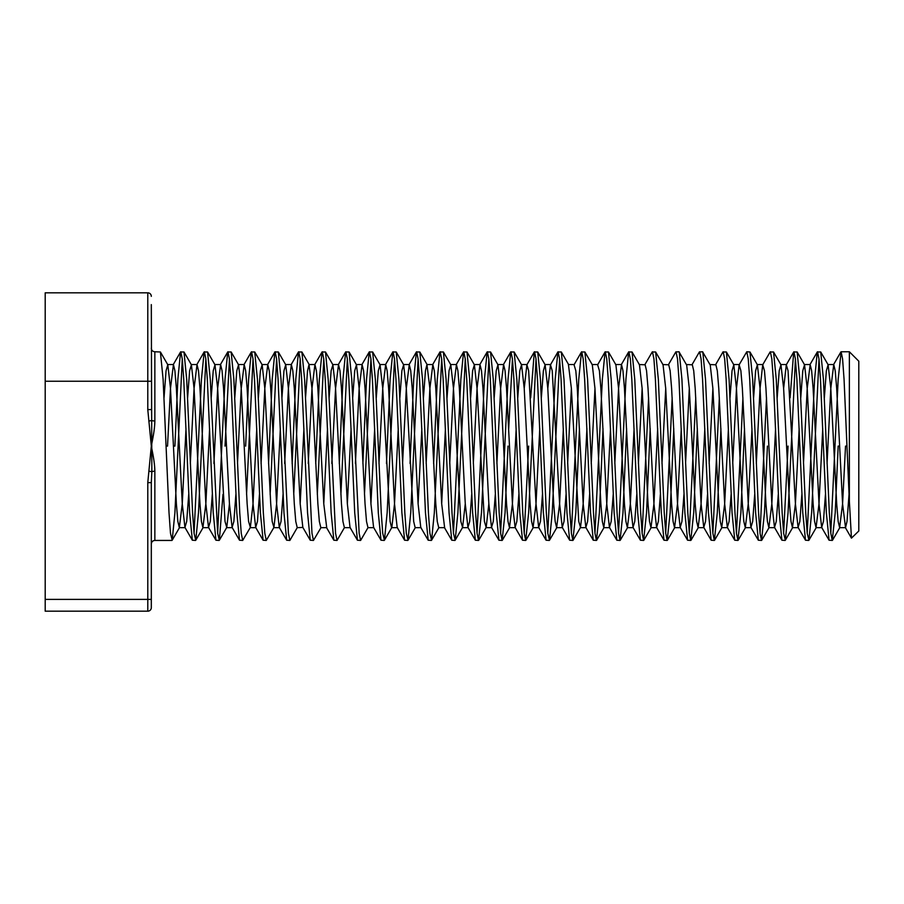 <?xml version="1.0" encoding="UTF-8"?>
<svg xmlns="http://www.w3.org/2000/svg" width="904" height="904" viewBox="0 0 904 904"><rect width="100%" height="100%" fill="white"/><g stroke="black" fill="none" stroke-linecap="round" stroke-linejoin="round"><path stroke-width="1.36" d="M849.364 351.769L858.8 361.204L858.8 530.998L851.455 538.129L849.364 501.245L849.364 351.769L841.115 351.769L838.166 379.397L830.799 533.258M182.269 358.956L174.901 512.805L172.201 540.219L170.483 533.258L169.014 512.805L163.115 379.397L160.403 351.984L154.855 351.769L154.855 420.97C154.674 429.084 153.341 435.818 151.318 446.101C153.341 456.396 154.674 463.119 154.855 471.233L154.855 540.434C152.731 540.626 151.556 541.801 151.318 543.971M849.364 501.245L844.065 379.397L842.584 358.956L841.115 351.769M839.635 446.101L838.166 446.101L835.217 512.805L832.268 540.434L830.799 533.258L829.318 512.805L823.431 379.397L820.719 351.984L817.284 351.984L814.583 379.397L807.215 533.258M832.268 540.434L829.081 540.219L826.369 512.805L820.482 379.397L819.001 358.956L817.532 351.769M819.001 358.956L811.634 512.805L808.933 540.219L807.215 533.258L805.735 512.805L799.848 379.397L797.136 351.984L793.712 351.984L790.085 397.816M808.684 540.434L805.498 540.219L802.786 512.805L796.899 379.397L795.418 358.956L793.949 351.769M795.418 358.956L788.051 512.805L785.35 540.219L783.632 533.258L782.152 512.805L776.265 379.397L773.553 351.984L770.129 351.984L762.716 364.787L760.049 388.426L756.309 463.492M788.051 446.101L783.632 533.258M785.101 540.434L781.915 540.219L779.214 512.805L773.315 379.397L771.835 358.956L770.366 351.769M767.417 446.101L764.468 512.805L761.518 540.434L760.049 533.258L758.569 512.805L752.682 379.397L749.97 351.984L746.783 351.769L739.133 364.787L736.466 388.426L732.726 463.492M766.502 397.816L760.049 533.258M761.518 540.434L758.332 540.219L755.631 512.805L749.732 379.397L748.252 358.956L746.783 351.769M744.512 428.711L740.884 512.805L737.935 540.434L736.466 533.258L734.986 512.805L729.099 379.397L726.387 351.984L722.963 351.984L715.55 364.787L709.934 364.538L702.566 351.769L699.38 351.984L691.967 364.787L686.351 364.538L678.983 351.769L675.796 351.984L668.384 364.787L662.768 364.538M742.918 397.816L736.466 533.258M737.935 540.434L734.749 540.219L732.048 512.805L726.149 379.397L724.669 358.956L723.2 351.769M720.929 428.711L717.301 512.805L714.352 540.434L712.883 533.258L711.414 512.805L705.515 379.397L702.803 351.984M719.335 397.816L712.883 533.258M714.352 540.434L711.165 540.219L708.465 512.805L702.566 379.397L701.086 358.956L699.617 351.769M697.346 428.711L693.718 512.805L690.769 540.434L689.3 533.258L687.831 512.805L681.932 379.397L679.22 351.984M695.752 397.816L689.3 533.258M690.769 540.434L687.582 540.219L684.882 512.805L678.983 379.397L677.514 358.956L676.034 351.769M673.774 428.711L670.135 512.805L667.186 540.434L665.717 533.258L664.248 512.805L658.349 379.397L655.637 351.984L652.213 351.984L644.801 364.787L639.184 364.538M672.169 397.816L665.717 533.258M667.186 540.434L663.999 540.219L661.299 512.805L655.4 379.397L653.931 358.956L652.451 351.769M650.191 428.711L646.552 512.805L643.614 540.434L642.134 533.258L640.665 512.805L634.766 379.397L632.054 351.984L628.63 351.984L625.918 379.397L618.551 533.258M648.586 397.816L642.134 533.258M643.614 540.434L640.416 540.219L637.716 512.805L631.817 379.397L630.348 358.956L628.868 351.769M626.608 428.711L622.969 512.805L620.031 540.434L618.551 533.258L617.082 512.805L611.183 379.397L608.471 351.984L605.047 351.984L602.335 379.397L594.968 533.258M620.031 540.434L616.833 540.219L614.132 512.805L608.234 379.397L606.765 358.956L605.284 351.769M603.024 428.711L599.386 512.805L596.448 540.434L594.968 533.258L593.499 512.805L587.6 379.397L584.888 351.984L581.464 351.984L578.752 379.397L571.384 533.258M596.448 540.434L593.25 540.219L590.549 512.805L584.651 379.397L583.182 358.956L581.701 351.769M579.441 428.711L575.814 512.805L572.865 540.434L571.384 533.258L569.915 512.805L564.017 379.397L561.316 351.984L557.881 351.984L555.169 379.397L547.801 533.258M572.865 540.434L569.667 540.219L566.966 512.805L561.068 379.397L559.599 358.956L558.118 351.769M559.599 358.956L552.231 512.805L549.519 540.219L547.801 533.258L546.332 512.805L540.434 379.397L537.733 351.984L534.298 351.984L530.671 397.816M549.282 540.434L546.084 540.219L543.383 512.805L537.484 379.397L536.015 358.956L534.535 351.769M536.015 358.956L528.648 512.805L525.699 540.434L524.218 533.258L522.749 512.805L516.851 379.397L514.15 351.984L510.715 351.984L508.014 379.397L500.635 533.258M528.648 446.101L524.218 533.258M525.699 540.434L522.512 540.219L519.8 512.805L513.901 379.397L512.432 358.956L510.952 351.769M508.014 446.101L505.065 512.805L502.115 540.434L500.635 533.258L499.166 512.805L493.268 379.397L490.567 351.984L487.132 351.984L484.431 379.397L477.052 533.258M502.115 540.434L498.929 540.219L496.217 512.805L490.318 379.397L488.849 358.956L487.369 351.769M488.849 358.956L481.482 512.805L478.532 540.434L477.052 533.258L475.583 512.805L469.684 379.397L466.984 351.984L463.549 351.984L460.848 379.397L453.469 533.258M478.532 540.434L475.346 540.219L472.634 512.805L466.735 379.397L465.266 358.956L463.786 351.769M465.266 358.956L457.899 512.805L455.187 540.219L453.469 533.258L452 512.805L446.101 379.397L443.401 351.984L439.965 351.984L437.265 379.397L433.626 463.492M454.949 540.434L451.763 540.219L449.051 512.805L443.152 379.397L441.683 358.956L440.214 351.769M441.683 358.956L434.315 512.805L431.603 540.219L429.886 533.258L428.417 512.805L422.518 379.397L419.818 351.984L416.382 351.984L413.682 379.397L410.054 463.492M431.366 540.434L428.18 540.219L425.468 512.805L419.569 379.397L418.1 358.956L416.631 351.769M418.1 358.956L410.732 512.805L408.02 540.219L406.314 533.258L404.834 512.805L398.935 379.397L396.234 351.984L392.799 351.984L390.099 379.397L386.471 463.492M407.783 540.434L404.596 540.219L401.884 512.805L395.986 379.397L394.517 358.956L393.048 351.769M394.517 358.956L387.149 512.805L384.437 540.219L382.731 533.258L381.251 512.805L375.352 379.397L372.651 351.984L369.216 351.984L366.515 379.397L362.888 463.492M384.2 540.434L381.013 540.219L378.301 512.805L372.414 379.397L370.934 358.956L369.465 351.769M370.934 358.956L364.481 494.386M373.883 527.665L367.984 527.665L360.617 540.434L359.148 533.258L351.769 379.397L349.068 351.984L345.633 351.984L342.932 379.397L339.305 463.492M360.617 540.434L357.43 540.219L354.718 512.805L348.831 379.397L347.351 358.956L345.882 351.769M347.351 358.956L340.898 494.386M350.3 527.665L344.401 527.665L337.034 540.434L335.565 533.258L328.186 379.397L325.485 351.984L322.05 351.984L319.349 379.397L315.722 463.492M337.034 540.434L333.847 540.219L331.135 512.805L325.248 379.397L323.768 358.956L322.299 351.769M323.768 358.956L317.315 494.386M321.101 527.427L313.451 540.434L311.982 533.258L304.614 379.397L301.902 351.984L298.467 351.984L295.766 379.397L292.139 463.492M313.451 540.434L310.264 540.219L307.552 512.805L301.665 379.397L300.184 358.956L298.716 351.769M300.184 358.956L293.732 494.386M310.264 540.219L302.851 527.427L297.235 527.665L289.868 540.434L288.399 533.258L281.031 379.397L278.319 351.984L274.884 351.984L272.183 379.397L268.556 463.492M289.868 540.434L286.681 540.219L283.969 512.805L278.082 379.397L276.601 358.956L275.132 351.769M276.601 358.956L270.149 494.386M280.342 428.711L276.601 503.777L273.935 527.427L266.284 540.434L264.815 533.258L263.335 512.805L257.448 379.397L254.736 351.984L251.312 351.984L248.6 379.397L245.651 446.101M266.284 540.434L263.098 540.219L260.386 512.805L254.499 379.397L253.018 358.956L251.549 351.769M253.018 358.956L246.566 494.386M256.759 428.711L253.018 503.777L250.351 527.427L242.701 540.434L241.232 533.258L239.752 512.805L233.865 379.397L231.153 351.984L227.729 351.984L225.017 379.397L217.649 533.258M242.701 540.434L239.515 540.219L236.814 512.805L230.915 379.397L229.435 358.956L227.966 351.769M222.983 494.386L219.367 540.219L217.649 533.258L210.282 379.397L207.57 351.984L204.146 351.984L201.434 379.397L194.066 533.258M219.118 540.434L215.932 540.219L213.231 512.805L207.332 379.397L205.852 358.956L204.383 351.769M205.852 358.956L198.484 512.805L195.784 540.219L194.066 533.258L192.586 512.805L186.699 379.397L183.987 351.984L180.563 351.984L177.851 379.397L174.901 446.101L173.432 446.101M195.535 540.434L192.349 540.219L189.648 512.805L183.749 379.397L182.269 358.956L180.8 351.769M512.432 358.956L508.692 428.711M229.435 358.956L225.017 446.101M151.318 304.614L151.838 471.685L151.318 482.634L147.781 482.634L151.318 446.101L153.657 433.479M151.318 607.646L151.318 599.386L151.318 607.646A3.537 3.537 0 0 1 147.781 611.183L45.2 611.183L45.2 292.817L147.781 292.817A3.537 3.537 0 0 1 151.318 296.354M151.318 482.634L151.318 599.386L45.2 599.386M151.318 446.101L147.781 409.568L151.318 409.568M849.037 494.386L847.014 521.461L845.534 527.665L839.635 527.665L842.584 503.777L845.534 446.101L847.014 446.101M188.721 494.386L186.699 521.461L184.936 527.427L182.269 503.777L176.382 388.426L174.901 370.742L173.432 364.538L170.483 388.426L167.534 446.101L166.065 446.101M845.534 527.665L842.584 503.777L836.686 388.426L835.217 370.742L833.748 364.538L830.799 388.426L827.058 463.492M825.454 494.386L823.431 521.461L821.668 527.427L819.001 503.777L813.114 388.426L811.634 370.742L810.165 364.538L807.215 388.426L803.475 463.492M801.871 494.386L799.848 521.461L798.085 527.427L795.418 503.777L788.051 370.742L786.299 364.787L783.632 388.426M778.287 494.386L776.265 521.461L774.502 527.427L771.835 503.777L765.948 388.426L764.468 370.742L762.716 364.787M754.704 494.386L752.682 521.461L750.919 527.427L748.252 503.777L742.365 388.426L740.884 370.742L739.133 364.787M731.121 494.386L729.099 521.461L727.336 527.427L724.669 503.777L718.782 388.426L717.301 370.742L715.832 364.538M712.883 388.426L709.143 463.492M707.538 494.386L705.515 521.461L703.764 527.427L701.086 503.777L695.199 388.426L693.718 370.742L692.249 364.538M689.3 388.426L685.56 463.492M683.955 494.386L681.932 521.461L680.181 527.427L677.514 503.777L671.615 388.426L670.135 370.742L668.666 364.538M665.717 388.426L661.977 463.492M660.372 494.386L658.349 521.461L656.598 527.427L653.931 503.777L648.032 388.426L646.552 370.742L645.083 364.538M642.134 388.426L638.394 463.492M636.789 494.386L634.766 521.461L633.015 527.427L630.348 503.777L624.449 388.426L622.969 370.742L621.5 364.538L618.551 388.426L614.81 463.492M613.217 494.386L611.183 521.461L609.432 527.427L606.765 503.777L600.866 388.426L599.386 370.742L597.634 364.787L605.047 351.984M594.968 388.426L591.227 463.492M589.634 494.386L587.6 521.461L585.848 527.427L583.182 503.777L577.283 388.426L575.814 370.742L574.051 364.787L581.464 351.984M571.384 388.426L567.644 463.492M566.051 494.386L564.017 521.461L562.265 527.427L559.599 503.777L552.231 370.742L550.468 364.787L547.801 388.426M542.468 494.386L540.434 521.461L538.682 527.427L536.015 503.777L528.648 370.742L526.885 364.787L524.218 388.426M518.885 494.386L516.851 521.461L515.099 527.427L512.432 503.777L506.534 388.426L505.065 370.742L503.584 364.538L500.635 388.426L496.895 463.492M495.302 494.386L493.268 521.461L491.516 527.427L488.849 503.777L482.951 388.426L481.482 370.742L480.001 364.538L477.052 388.426L473.312 463.492M471.718 494.386L469.684 521.461L467.933 527.427L465.266 503.777L459.368 388.426L457.899 370.742L456.418 364.538L453.469 388.426L449.729 463.492M432.835 364.538L426.948 364.538L429.886 388.426L435.784 503.777L437.265 521.461L438.734 527.665L444.632 527.665L441.683 503.777L435.784 388.426L434.315 370.742L432.835 364.538L429.886 388.426L426.146 463.492M428.18 540.219L420.767 527.427L418.1 503.777L412.201 388.426L410.732 370.742L409.252 364.538L406.314 388.426L402.574 463.492M404.596 540.219L397.184 527.427L394.517 503.777L388.618 388.426L387.149 370.742L385.669 364.538L382.731 388.426L378.991 463.492M381.013 540.219L373.601 527.427L370.934 503.777L365.035 388.426L363.566 370.742L362.086 364.538L359.148 388.426L355.408 463.492M357.43 540.219L350.017 527.427L347.351 503.777L341.452 388.426L339.983 370.742L338.514 364.538L335.565 388.426L331.824 463.492M314.931 364.538L309.032 364.538L311.982 388.426L317.869 503.777L319.349 521.461L320.818 527.665L326.717 527.665L323.768 503.777L317.869 388.426L316.4 370.742L314.931 364.538L311.982 388.426L308.241 463.492M302.851 527.427L300.184 503.777L294.286 388.426L292.817 370.742L291.348 364.538L288.399 388.426L284.658 463.492M283.054 494.386L281.031 521.461L279.268 527.427L276.601 503.777L270.714 388.426L269.234 370.742L267.765 364.538L264.815 388.426L261.075 463.492M259.471 494.386L257.448 521.461L255.685 527.427L253.018 503.777L247.131 388.426L245.651 370.742L244.182 364.538L241.232 388.426L237.492 463.492M235.887 494.386L233.865 521.461L232.102 527.427L229.435 503.777L223.548 388.426L222.068 370.742L220.599 364.538L217.649 388.426L213.909 463.492M212.304 494.386L210.282 521.461L208.519 527.427L205.852 503.777L199.965 388.426L198.484 370.742L197.015 364.538L194.066 388.426L190.326 463.492M839.635 527.665L838.166 521.461L836.686 503.777L830.799 388.426L828.132 364.787L826.369 370.742L824.346 397.816M822.742 428.711L819.001 503.777L816.052 527.665L814.583 521.461L813.114 503.777L807.215 388.426L804.549 364.787L802.786 370.742L800.763 397.816M799.159 428.711L795.418 503.777L792.469 527.665L791 521.461L789.531 503.777L783.632 388.426L780.966 364.787L779.214 370.742L777.18 397.816M775.575 428.711L771.835 503.777L768.886 527.665L767.417 521.461L765.948 503.777L760.049 388.426L757.382 364.787L755.631 370.742L753.597 397.816M751.992 428.711L748.252 503.777L745.314 527.665L743.834 521.461L742.365 503.777L736.466 388.426L733.799 364.787L732.048 370.742L730.014 397.816M728.409 428.711L724.669 503.777L721.731 527.665L720.251 521.461L718.782 503.777L712.883 388.426L710.216 364.787M704.826 428.711L701.086 503.777L698.148 527.665L696.668 521.461L695.199 503.777L689.3 388.426L686.633 364.787M681.254 428.711L677.514 503.777L674.565 527.665L673.084 521.461L671.615 503.777L665.717 388.426L663.05 364.787L655.637 351.984M657.671 428.711L653.931 503.777L650.982 527.665L649.501 521.461L648.032 503.777L642.134 388.426L639.467 364.787L632.054 351.984M634.088 428.711L630.348 503.777L627.399 527.665L625.918 521.461L624.449 503.777L618.551 388.426L615.884 364.787L608.471 351.984M610.505 428.711L606.765 503.777L603.815 527.665L602.335 521.461L600.866 503.777L594.968 388.426L592.301 364.787L584.888 351.984M586.922 428.711L583.182 503.777L580.515 527.427L578.752 521.461L571.384 388.426L568.435 364.538L574.334 364.538M563.339 428.711L559.599 503.777L556.649 527.665L555.169 521.461L553.7 503.777L547.801 388.426L545.135 364.787L543.383 370.742L541.349 397.816M539.756 428.711L536.015 503.777L533.066 527.665L531.586 521.461L530.117 503.777L524.218 388.426L521.551 364.787L519.8 370.742L517.766 397.816M516.173 428.711L512.432 503.777L509.483 527.665L508.014 521.461L506.534 503.777L500.635 388.426L497.968 364.787L496.217 370.742L494.183 397.816M488.849 503.777L486.182 527.427L484.431 521.461L477.052 388.426L474.385 364.787L472.634 370.742L470.611 397.816M465.266 503.777L462.599 527.427L460.848 521.461L453.469 388.426L450.802 364.787L449.051 370.742L447.028 397.816M445.423 428.711L441.683 503.777M426.948 364.538L425.468 370.742L423.445 397.816M421.84 428.711L418.1 503.777M421.049 527.665L415.151 527.665L413.682 521.461L406.314 388.426L403.636 364.787L401.884 370.742L399.862 397.816M398.257 428.711L394.517 503.777L391.85 527.427L384.437 540.219M397.466 527.665L391.568 527.665L390.099 521.461L382.731 388.426L380.064 364.787L378.301 370.742L376.279 397.816M374.674 428.711L370.934 503.777M367.984 527.665L366.515 521.461L365.035 503.777L359.148 388.426L356.481 364.787L354.718 370.742L352.696 397.816M351.091 428.711L347.351 503.777M344.401 527.665L342.932 521.461L341.452 503.777L335.565 388.426L332.898 364.787L331.135 370.742L329.112 397.816M327.508 428.711L323.768 503.777M309.032 364.538L307.552 370.742L305.529 397.816M303.925 428.711L300.184 503.777M297.235 527.665L295.766 521.461L294.286 503.777L288.399 388.426L285.732 364.787L283.969 370.742L281.946 397.816M273.935 527.427L272.183 521.461L270.714 503.777L264.815 388.426L262.149 364.787L260.386 370.742L258.363 397.816M250.351 527.427L248.6 521.461L247.131 503.777L241.232 388.426L238.566 364.787L236.814 370.742L234.78 397.816M229.435 503.777L226.768 527.427L225.017 521.461L217.649 388.426L214.982 364.787L213.231 370.742L211.197 397.816M209.592 428.711L205.852 503.777L202.914 527.665L201.434 521.461L199.965 503.777L194.066 388.426L191.399 364.787L189.648 370.742L187.614 397.816M186.009 428.711L182.269 503.777L179.331 527.665L177.851 521.461L176.382 503.777L170.483 388.426L167.816 364.787L166.065 370.742L164.031 397.816M148.81 471.199L151.838 471.685A3.537 0.938 180 0 1 154.855 471.233M148.81 421.004L151.838 420.518A3.537 0.938 180 0 0 154.855 420.97M147.781 409.568L147.781 381.251L45.2 381.251M151.318 381.251L147.781 381.251L147.781 292.817M147.781 611.183L147.781 482.634M171.952 540.434L154.855 540.434M851.455 538.129L845.251 527.427M840.867 351.984L833.465 364.787M829.081 540.219L821.668 527.427M817.284 351.984L809.882 364.787M805.498 540.219L798.085 527.427M793.712 351.984L786.299 364.787M781.915 540.219L774.502 527.427M758.332 540.219L750.919 527.427M734.749 540.219L727.336 527.427M711.165 540.219L703.764 527.427M687.582 540.219L680.181 527.427M663.999 540.219L656.598 527.427M640.416 540.219L633.015 527.427M628.63 351.984L621.217 364.787M616.833 540.219L609.432 527.427M593.25 540.219L585.848 527.427M569.667 540.219L562.265 527.427M557.881 351.984L550.468 364.787M546.084 540.219L538.682 527.427M534.298 351.984L526.885 364.787M522.512 540.219L515.099 527.427M510.715 351.984L503.302 364.787M498.929 540.219L491.516 527.427M487.132 351.984L479.719 364.787M475.346 540.219L467.933 527.427M463.549 351.984L456.136 364.787M451.763 540.219L444.35 527.427M439.965 351.984L432.564 364.787M416.382 351.984L408.981 364.787M392.799 351.984L385.398 364.787M369.216 351.984L361.815 364.787M345.633 351.984L338.232 364.787M333.847 540.219L326.434 527.427M322.05 351.984L314.648 364.787M298.467 351.984L291.065 364.787M286.681 540.219L279.268 527.427M274.884 351.984L267.482 364.787M263.098 540.219L255.685 527.427M251.312 351.984L243.899 364.787M239.515 540.219L232.102 527.427M227.729 351.984L220.316 364.787M215.932 540.219L208.519 527.427M204.146 351.984L196.733 364.787M192.349 540.219L184.936 527.427M180.563 351.984L173.15 364.787M833.748 364.538L827.849 364.538M821.951 527.665L816.052 527.665M810.165 364.538L804.266 364.538M798.368 527.665L792.469 527.665M786.582 364.538L780.683 364.538M774.784 527.665L768.886 527.665M762.999 364.538L757.1 364.538M751.201 527.665L745.314 527.665M739.415 364.538L733.517 364.538M727.618 527.665L721.731 527.665M704.035 527.665L698.148 527.665M680.452 527.665L674.565 527.665M656.869 527.665L650.982 527.665M633.286 527.665L627.399 527.665M621.5 364.538L615.601 364.538M609.714 527.665L603.815 527.665M597.917 364.538L592.018 364.538M586.131 527.665L580.232 527.665M562.548 527.665L556.649 527.665M550.751 364.538L544.852 364.538M538.965 527.665L533.066 527.665M527.168 364.538L521.269 364.538M515.382 527.665L509.483 527.665M503.584 364.538L497.686 364.538M491.799 527.665L485.9 527.665M480.001 364.538L474.114 364.538M468.215 527.665L462.317 527.665M456.418 364.538L450.531 364.538M409.252 364.538L403.365 364.538M385.669 364.538L379.782 364.538M362.086 364.538L356.199 364.538M338.514 364.538L332.615 364.538M291.348 364.538L285.449 364.538M279.551 527.665L273.652 527.665M267.765 364.538L261.866 364.538M255.968 527.665L250.069 527.665M244.182 364.538L238.283 364.538M232.384 527.665L226.486 527.665M220.599 364.538L214.7 364.538M208.801 527.665L202.914 527.665M197.015 364.538L191.117 364.538M185.218 527.665L179.331 527.665M173.432 364.538L167.534 364.538M839.918 527.427L832.516 540.219M828.132 364.787L820.719 351.984M816.335 527.427L808.933 540.219M804.549 364.787L797.136 351.984M792.751 527.427L785.35 540.219M780.966 364.787L773.553 351.984M769.168 527.427L761.767 540.219M757.382 364.787L749.97 351.984M745.585 527.427L738.184 540.219M733.799 364.787L726.387 351.984M722.002 527.427L714.601 540.219M698.419 527.427L691.018 540.219M674.836 527.427L667.434 540.219M651.264 527.427L643.851 540.219M627.681 527.427L620.268 540.219M604.098 527.427L596.685 540.219M580.515 527.427L573.102 540.219M568.718 364.787L561.316 351.984M556.932 527.427L549.519 540.219M545.135 364.787L537.733 351.984M533.349 527.427L525.936 540.219M521.551 364.787L514.15 351.984M509.766 527.427L502.353 540.219M497.968 364.787L490.567 351.984M486.182 527.427L478.77 540.219M474.385 364.787L466.984 351.984M462.599 527.427L455.187 540.219M450.802 364.787L443.401 351.984M439.016 527.427L431.603 540.219M427.219 364.787L419.818 351.984M415.433 527.427L408.02 540.219M403.636 364.787L396.234 351.984M380.064 364.787L372.651 351.984M356.481 364.787L349.068 351.984M332.898 364.787L325.485 351.984M309.315 364.787L301.902 351.984M285.732 364.787L278.319 351.984M262.149 364.787L254.736 351.984M238.566 364.787L231.153 351.984M226.768 527.427L219.367 540.219M214.982 364.787L207.57 351.984M203.185 527.427L195.784 540.219M191.399 364.787L183.987 351.984M179.602 527.427L172.201 540.219M167.816 364.787L160.403 351.984M154.855 351.769C152.731 351.588 151.556 350.402 151.318 348.232"/></g></svg>
